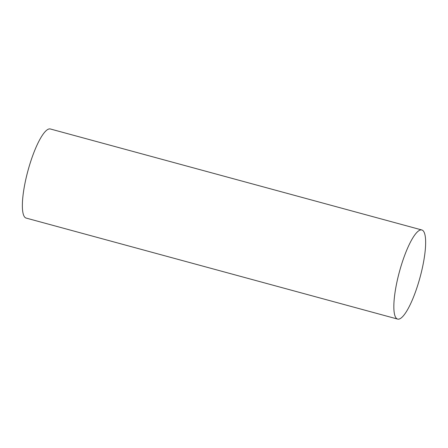 <?xml version="1.0" encoding="UTF-8"?>
<svg xmlns="http://www.w3.org/2000/svg" width="448" height="448" viewBox="0 0 448 448"><rect width="100%" height="100%" fill="white"/><g stroke="black" fill="none" stroke-linecap="round" stroke-linejoin="round"><path stroke-width="0.67" d="M397.628 319.082L26.152 218.081A46.166 10.685 -74.8 0 1 27.765 171.416A46.166 10.685 -74.8 0 1 50.053 128.918A46.166 10.685 -74.8 0 1 50.378 128.985L421.854 229.981A46.166 10.685 -74.8 0 1 420.056 277.334A46.166 10.685 -74.8 0 1 397.628 319.082A46.166 10.685 -74.8 0 1 399.246 272.418A46.166 10.685 -74.8 0 1 421.529 229.919A46.166 10.685 -74.8 0 1 421.854 229.981"/></g></svg>
